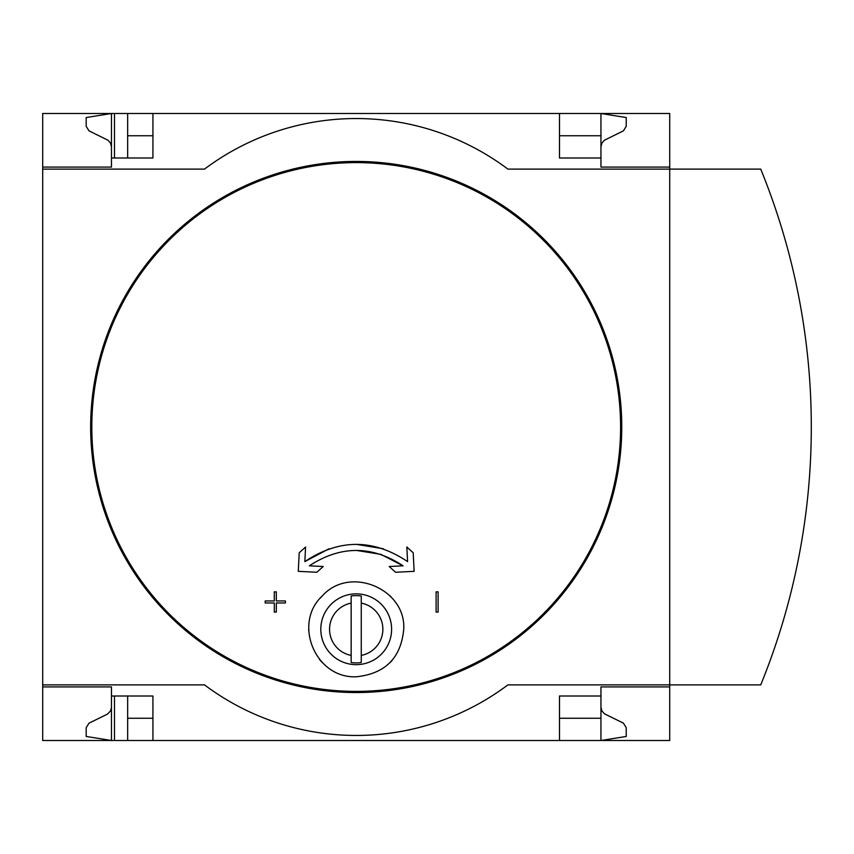 <?xml version="1.0" encoding="UTF-8"?>
<svg xmlns="http://www.w3.org/2000/svg" width="854" height="854" viewBox="0 0 854 854"><rect width="100%" height="100%" fill="white"/><g stroke="black" fill="none" stroke-linecap="round" stroke-linejoin="round"><path stroke-width="1.28" d="M152.93 740.503L152.93 696.01L111.468 696.01L111.468 740.503L86.19 736.458L86.19 727.683L89.029 723.135L107.497 714.104L110.561 710.859L111.447 707.785L111.468 686.904L42.7 686.904L42.7 684.887L204.512 684.887A252.827 252.827 0 0 0 507.906 684.887L669.717 684.887L669.717 686.904L600.949 686.904L600.949 696.01L559.487 696.01L559.487 740.503L114.5 740.503L114.5 696.01M111.468 686.904L42.7 686.904L42.7 740.503L114.5 740.503M111.468 167.096L42.7 167.096L111.468 167.096L111.468 113.497L127.652 113.497L127.652 157.99M114.5 157.99L114.5 113.497M127.652 696.01L127.652 740.503M559.487 135.743L600.949 135.743L600.949 113.497L127.652 113.497M669.717 686.904L669.717 740.503L559.487 740.503M152.93 135.743L127.652 135.743M600.949 707.133L601.856 710.859L604.376 713.752L623.388 723.135L626.228 727.683L626.228 736.458L600.949 740.503L600.949 718.257L559.487 718.257M152.93 718.257L127.652 718.257M152.93 113.497L152.93 157.99L111.468 157.99M559.487 113.497L559.487 157.99L600.949 157.99L600.949 167.096L669.717 167.096L669.717 113.497L600.949 113.497L626.228 117.542L626.228 126.317L623.388 130.865L604.376 140.248L601.856 143.141L600.949 146.867M669.717 167.096L669.717 169.113L507.906 169.113A252.827 252.827 0 0 0 204.512 169.113L42.7 169.113L42.7 113.497L111.468 113.497L86.19 117.542L86.19 126.317L89.029 130.865L108.031 140.248L110.561 143.141L111.468 146.867M600.949 135.743L600.949 157.99M600.949 696.01L600.949 718.257M304.846 561.601L305.572 547.008L299.21 552.773L298.281 571.337L316.855 572.265L323.218 566.512L309.34 565.818C340.671 545.354 371.917 545.354 403.077 565.818L389.2 566.512L395.562 572.265L414.137 571.337L413.208 552.773L406.835 547.008L407.571 561.601C373.379 538.671 339.145 538.671 304.846 561.601L329.014 548.78M356.203 550.382L380.852 554.353L403.077 565.818M356.203 544.308L383.403 548.78M265.188 600.949L265.188 602.967L274.294 602.967L274.294 612.072L276.312 612.072L276.312 602.967L285.417 602.967L285.417 600.949L276.312 600.949L276.312 591.843L274.294 591.843L274.294 600.949L265.188 600.949M276.312 612.072L276.312 602.967M285.417 602.967L285.417 600.949M276.312 600.949L276.312 591.843L274.294 591.843M436.106 591.843L436.106 612.072L438.123 612.072L438.123 591.843L436.106 591.843L438.123 591.843M322.374 595.868C349.681 565.209 406.013 588.769 403.739 629.142C401.092 657.9 385.25 673.774 356.203 676.795C315.233 678.567 292.57 623.164 322.374 595.868A47.536 47.536 0 0 0 320.378 598.024M351.154 603.105A26.634 26.634 0 0 0 351.154 655.413L351.154 595.996A33.648 33.648 0 0 1 361.263 595.996L361.263 655.413A26.634 26.634 0 0 0 361.263 603.105M356.203 664.658A35.398 35.398 0 0 0 391.506 626.59A35.398 35.398 0 0 0 350.887 594.267A35.398 35.398 0 0 0 320.912 631.928A35.398 35.398 0 0 0 356.203 664.658M351.154 655.413L351.154 662.523A33.648 33.648 0 0 0 361.263 662.523L361.263 655.413M760.733 684.887L669.717 684.887L669.717 169.113L760.733 169.113A682.89 682.89 0 0 1 760.733 684.887M42.7 169.113L42.7 684.887M204.512 684.887A252.827 252.827 0 0 0 507.906 684.887M507.906 169.113A252.827 252.827 0 0 0 204.512 169.113M390.043 662.64A47.536 47.536 0 0 0 392.199 660.313M403.739 629.729A47.536 47.536 0 0 0 403.739 629.142M391.58 597.512A47.536 47.536 0 0 0 389.851 595.686M308.678 629.419A47.536 47.536 0 0 0 308.689 630.412M319.407 659.341A47.536 47.536 0 0 0 322.577 662.853M620.591 427A264.388 264.388 0 0 1 356.203 691.388A264.388 264.388 0 0 1 91.816 427A264.388 264.388 0 0 1 356.203 162.612A264.388 264.388 0 0 1 620.591 427M356.203 161.438A265.562 265.562 0 0 1 586.186 559.776A265.562 265.562 0 0 1 126.232 559.776A265.562 265.562 0 0 1 356.203 161.438"/></g></svg>
